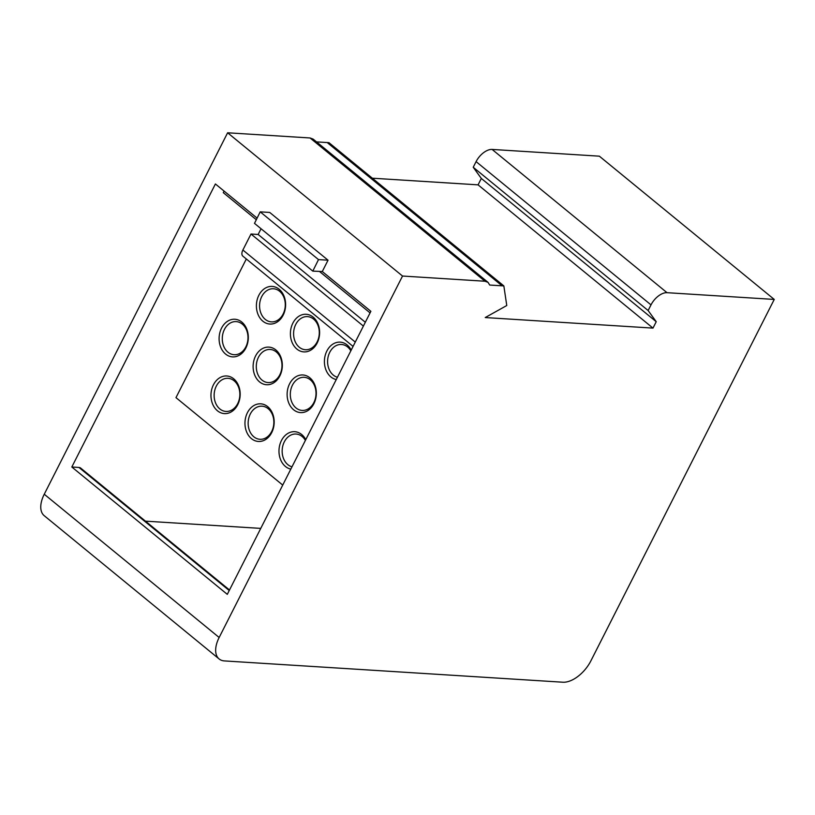 <?xml version="1.0" encoding="UTF-8"?>
<svg xmlns="http://www.w3.org/2000/svg" width="815" height="815" viewBox="0 0 815 815"><rect width="100%" height="100%" fill="white"/><g stroke="black" fill="none" stroke-linecap="round" stroke-linejoin="round"><path stroke-width="1.22" d="M488.042 282.367L484.976 281.236L402.529 276.041L219.154 637.493A26.386 14.599 -50.7 0 0 219.113 658.958L44.214 515.691A26.386 14.599 129.3 0 1 44.255 494.236L227.619 132.784L310.067 137.969L313.133 139.11L488.032 282.357L489.713 285.046L503.843 285.922L506.767 305.523L485.231 317.555L652.988 328.109L656.228 321.711L648.129 310.525L651.002 304.881A15.078 8.344 -50.7 0 1 667.027 292.687L774.25 299.431L590.875 660.873A26.386 14.599 -50.7 0 1 562.839 682.216L224.471 660.924A26.386 14.599 -50.7 0 1 219.113 658.958M402.529 276.041L227.619 132.784M229.494 589.989L80.654 468.075A8.293 4.595 129.3 0 0 78.963 467.453L71.822 467.005L227.293 594.349L370.876 311.32L322.292 271.527L312.797 271.12L254.494 223.371L260.209 211.849L318.502 259.598L328.038 260.199L322.292 271.527M260.209 211.849L269.734 212.45L328.038 260.199M257.092 218.125L215.405 183.976L71.822 467.005M648.129 310.525L473.23 167.269L476.092 161.625A15.078 8.344 129.3 0 1 492.117 149.43L599.341 156.174L774.25 299.431M473.23 167.269L481.329 178.454L478.079 184.852L372.323 178.2M328.934 142.666L316.536 141.892M656.228 321.711L481.329 178.454M652.988 328.109L478.079 184.852M502.071 285.79L327.161 142.523M282.724 485.078L175.979 397.639L246.324 258.976M221.558 328.119A18.847 14.589 93.6 0 1 241.821 322.078A18.847 14.589 93.6 0 1 245.855 348.015A18.847 14.589 93.6 0 1 225.592 354.067A18.847 14.589 93.6 0 1 221.558 328.119M283.151 315.181A18.847 14.589 93.6 0 1 262.888 321.222A18.847 14.589 93.6 0 1 258.854 295.285A18.847 14.589 93.6 0 1 279.117 289.233A18.847 14.589 93.6 0 1 283.151 315.181M279.861 375.878A18.847 14.589 93.6 0 1 259.598 381.919A18.847 14.589 93.6 0 1 255.574 355.982A18.847 14.589 93.6 0 1 275.827 349.93A18.847 14.589 93.6 0 1 279.861 375.878M292.86 323.137A18.847 14.589 93.6 0 1 313.123 317.096A18.847 14.589 93.6 0 1 317.157 343.034A18.847 14.589 93.6 0 1 296.894 349.075A18.847 14.589 93.6 0 1 292.86 323.137M336.269 379.546A18.847 14.589 93.6 0 1 326.876 350.99A18.847 14.589 93.6 0 1 351.214 350.073M313.877 403.731A18.847 14.589 93.6 0 1 293.614 409.772A18.847 14.589 93.6 0 1 289.58 383.834A18.847 14.589 93.6 0 1 309.843 377.793A18.847 14.589 93.6 0 1 313.877 403.731M237.715 404.739A18.847 14.589 93.6 0 1 217.452 410.78A18.847 14.589 93.6 0 1 213.418 384.843A18.847 14.589 93.6 0 1 233.681 378.802A18.847 14.589 93.6 0 1 237.715 404.739M271.721 432.592A18.847 14.589 93.6 0 1 251.458 438.643A18.847 14.589 93.6 0 1 247.424 412.696A18.847 14.589 93.6 0 1 267.687 406.654A18.847 14.589 93.6 0 1 271.721 432.592M290.823 469.104A18.847 14.589 93.6 0 1 281.44 440.548A18.847 14.589 93.6 0 1 305.778 439.631M260.749 528.395L145.447 521.152M224.094 191.087L223.29 192.676L256.307 219.714M261.055 228.74L258.141 234.476L251 234.027L242.88 250.022A7.539 4.177 129.3 0 0 242.87 256.154L353.068 346.416M370.071 312.899L319.409 271.405M365.324 322.261L258.141 234.476M363.388 326.082L251 234.027M312.797 271.12L318.502 259.598M291.984 466.822A16.585 12.836 93.6 0 1 284.323 441.832A16.585 12.836 93.6 0 1 296.049 434.038A16.585 12.836 93.6 0 1 305.391 440.385M250.317 413.979A16.585 12.836 93.6 0 1 262.043 406.186A16.585 12.836 93.6 0 1 271.69 431.492A16.585 12.836 93.6 0 1 259.965 439.295A16.585 12.836 93.6 0 1 250.317 413.979M216.301 386.127A16.585 12.836 93.6 0 1 228.037 378.323A16.585 12.836 93.6 0 1 237.685 403.639A16.585 12.836 93.6 0 1 225.949 411.432A16.585 12.836 93.6 0 1 216.301 386.127M224.451 329.403A16.585 12.836 93.6 0 1 236.177 321.609A16.585 12.836 93.6 0 1 245.824 346.915A16.585 12.836 93.6 0 1 234.099 354.719A16.585 12.836 93.6 0 1 224.451 329.403M283.121 314.07A16.585 12.836 93.6 0 1 271.385 321.874A16.585 12.836 93.6 0 1 261.737 296.568A16.585 12.836 93.6 0 1 273.473 288.765A16.585 12.836 93.6 0 1 283.121 314.07M337.42 377.253A16.585 12.836 93.6 0 1 329.759 352.274A16.585 12.836 93.6 0 1 341.495 344.48A16.585 12.836 93.6 0 1 350.827 350.827M317.127 341.933A16.585 12.836 93.6 0 1 305.401 349.727A16.585 12.836 93.6 0 1 295.753 324.421A16.585 12.836 93.6 0 1 307.479 316.617A16.585 12.836 93.6 0 1 317.127 341.933M279.83 374.768A16.585 12.836 93.6 0 1 268.104 382.571A16.585 12.836 93.6 0 1 258.457 357.265A16.585 12.836 93.6 0 1 270.183 349.462A16.585 12.836 93.6 0 1 279.83 374.768M313.846 402.63A16.585 12.836 93.6 0 1 302.11 410.424A16.585 12.836 93.6 0 1 292.463 385.118A16.585 12.836 93.6 0 1 304.199 377.314A16.585 12.836 93.6 0 1 313.846 402.63M44.255 494.236L219.154 637.493M492.117 149.43L667.027 292.687M651.002 304.881L476.092 161.625M484.976 281.236L310.067 137.969M229.229 590.529L78.963 467.453M242.88 250.022L355.269 342.076M503.823 285.902L328.924 142.645"/></g></svg>
